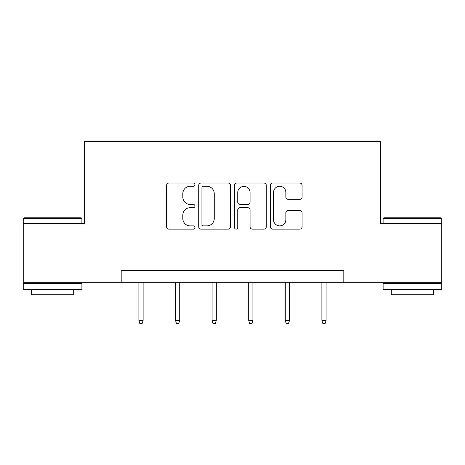 <?xml version="1.0" encoding="UTF-8"?>
<svg xmlns="http://www.w3.org/2000/svg" width="465" height="465" viewBox="0 0 465 465"><rect width="100%" height="100%" fill="white"/><g stroke="black" fill="none" stroke-linecap="round" stroke-linejoin="round"><path stroke-width="0.7" d="M194.969 184.669A1.61 1.61 0 0 0 193.353 183.059L168.888 183.059A2.302 2.302 0 0 0 166.586 185.361L166.586 226.81A2.302 2.302 0 0 0 168.888 229.111L193.353 229.111A1.61 1.61 0 0 0 194.969 227.501A1.61 1.61 0 0 0 193.353 225.885L190.191 225.885A7.37 7.37 0 0 1 182.821 218.521L182.821 215.068A7.37 7.37 0 0 1 190.191 207.698L193.353 207.698A1.61 1.61 0 0 0 194.969 206.088A1.61 1.61 0 0 0 193.353 204.472L190.191 204.472A7.37 7.37 0 0 1 182.821 197.108L182.821 193.649A7.37 7.37 0 0 1 190.191 186.285L193.353 186.285A1.61 1.61 0 0 0 194.969 184.669M299.791 199.293A2.302 2.302 0 0 0 302.099 196.991L302.099 185.361A2.302 2.302 0 0 0 299.791 183.059L272.624 183.059A2.302 2.302 0 0 0 270.322 185.361L270.322 226.81A2.302 2.302 0 0 0 272.624 229.111L299.791 229.111A2.302 2.302 0 0 0 302.099 226.81L302.099 212.761A2.302 2.302 0 0 0 299.791 210.459L288.166 210.459A2.302 2.302 0 0 0 285.865 212.761L285.865 219.73A6.161 6.161 0 0 1 279.703 225.885A6.161 6.161 0 0 1 273.542 219.73L273.542 192.44A6.161 6.161 0 0 1 279.703 186.285A6.161 6.161 0 0 1 285.865 192.44L285.865 196.991A2.302 2.302 0 0 0 288.166 199.293L299.791 199.293M121.191 282.325L23.25 282.325L23.25 223.682L84.595 223.682L84.595 141.575L380.405 141.575L380.405 223.682L441.75 223.682L441.75 282.325L343.809 282.325L343.809 270.595L121.191 270.595L121.191 282.325L343.809 282.325M230.483 185.361A2.302 2.302 0 0 0 228.181 183.059L201.014 183.059A2.302 2.302 0 0 0 198.712 185.361L198.712 226.81A2.302 2.302 0 0 0 201.014 229.111L228.181 229.111A2.302 2.302 0 0 0 230.483 226.81L230.483 185.361M236.819 183.059L263.986 183.059A2.302 2.302 0 0 1 266.288 185.361L266.288 226.81A2.302 2.302 0 0 1 263.986 229.111L252.361 229.111A2.302 2.302 0 0 1 250.06 226.81L250.06 210A2.302 2.302 0 0 0 247.752 207.698L240.039 207.698A2.302 2.302 0 0 0 237.737 210L237.737 227.501A1.61 1.61 0 0 1 236.127 229.111A1.61 1.61 0 0 1 234.517 227.501L234.517 185.361A2.302 2.302 0 0 1 236.819 183.059M203.542 186.285A1.61 1.61 0 0 0 201.932 187.895L201.932 224.275A1.61 1.61 0 0 0 203.542 225.885L206.884 225.885A7.37 7.37 0 0 0 214.255 218.521L214.255 193.649A7.37 7.37 0 0 0 206.884 186.285L203.542 186.285M250.06 192.556A6.161 6.161 0 0 0 243.898 186.401A6.161 6.161 0 0 0 237.737 192.556L237.737 202.17A2.302 2.302 0 0 0 240.039 204.472L247.752 204.472A2.302 2.302 0 0 0 250.06 202.17L250.06 192.556M143.121 320.373L142.185 323.425L139.837 323.425L138.901 320.373L143.121 320.373L143.121 282.325M138.901 320.373L138.901 282.325M23.953 217.818L81.195 217.818L81.898 218.521L23.25 218.521L23.953 217.818M52.574 289.364L23.25 289.364L23.25 283.499L81.898 283.499L81.898 289.364L52.574 289.364M73.685 289.364L73.685 294.758L31.463 294.758L31.463 289.364M383.805 217.818L441.047 217.818L441.75 218.521L383.102 218.521L383.805 217.818M412.426 289.364L383.102 289.364L383.102 283.499L441.75 283.499L441.75 289.364L412.426 289.364M433.537 289.364L433.537 294.758L391.315 294.758L391.315 289.364M179.717 320.373L178.781 323.425L176.433 323.425L175.497 320.373L179.717 320.373L179.717 282.325M175.497 320.373L175.497 282.325M216.312 320.373L215.376 323.425L213.028 323.425L212.092 320.373L216.312 320.373L216.312 282.325M212.092 320.373L212.092 282.325M252.908 320.373L251.972 323.425L249.624 323.425L248.688 320.373L252.908 320.373L252.908 282.325M248.688 320.373L248.688 282.325M289.503 320.373L288.567 323.425L286.219 323.425L285.283 320.373L289.503 320.373L289.503 282.325M285.283 320.373L285.283 282.325M326.099 320.373L325.163 323.425L322.815 323.425L321.879 320.373L326.099 320.373L326.099 282.325M321.879 320.373L321.879 282.325M23.25 223.682L23.25 218.521M36.619 283.499L36.619 282.325M68.524 283.499L68.524 282.325M81.898 223.682L81.898 218.521M383.102 223.682L383.102 218.521M396.476 283.499L396.476 282.325M428.381 283.499L428.381 282.325M441.75 223.682L441.75 218.521"/></g></svg>
